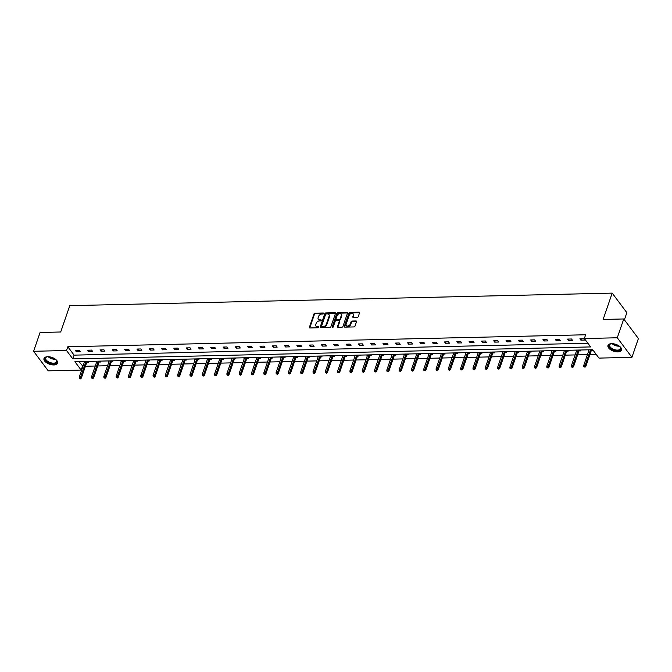 <?xml version="1.0" encoding="UTF-8"?>
<svg xmlns="http://www.w3.org/2000/svg" width="672" height="672" viewBox="0 0 672 672"><rect width="100%" height="100%" fill="white"/><g stroke="black" fill="none" stroke-linecap="round" stroke-linejoin="round"><path stroke-width="1.01" d="M323.602 313.505A0.63 0.437 -36.8 0 0 323.24 312.992L315.017 313.186A0.899 0.63 -36.8 0 0 313.984 313.942L309.406 327.239A0.899 0.63 -36.8 0 0 309.926 327.953L318.15 327.768A0.63 0.437 -36.8 0 0 318.511 326.735L317.444 326.76A2.89 2.008 -36.8 0 1 315.949 326.122A2.89 2.008 -36.8 0 1 315.781 324.45L316.159 323.341A2.89 2.008 -36.8 0 1 319.452 320.922L320.519 320.897A0.63 0.437 -36.8 0 0 320.872 319.864L319.813 319.889A2.89 2.008 -36.8 0 1 318.31 319.259A2.89 2.008 -36.8 0 1 318.15 317.587L318.528 316.478A2.89 2.008 -36.8 0 1 321.821 314.059L322.888 314.034A0.63 0.437 -36.8 0 0 323.602 313.505L323.24 312.992M617.828 351.91A7.174 3.595 19 0 1 610.638 349.768A7.174 3.595 19 0 1 607.958 345.45A7.174 3.595 19 0 1 611.654 343.661A7.174 3.595 19 0 1 618.845 345.803A7.174 3.595 19 0 1 621.524 350.12A7.174 3.595 19 0 1 617.828 351.91M53.869 364.955A7.174 3.595 19 0 1 46.679 362.821A7.174 3.595 19 0 1 43.999 358.495A7.174 3.595 19 0 1 47.695 356.706A7.174 3.595 19 0 1 54.886 358.848A7.174 3.595 19 0 1 57.565 363.166A7.174 3.595 19 0 1 53.869 364.955M357.235 317.377A0.899 0.63 -36.8 0 0 358.26 316.621L359.545 312.892A0.899 0.63 -36.8 0 0 359.024 312.169L349.894 312.379A0.899 0.63 -36.8 0 0 348.86 313.135L344.282 326.432A0.899 0.63 -36.8 0 0 344.803 327.146L353.942 326.936A0.899 0.63 -36.8 0 0 354.967 326.18L356.521 321.678A0.899 0.63 -36.8 0 0 356 320.956L352.094 321.048A0.899 0.63 -36.8 0 0 351.061 321.804L350.297 324.038A2.411 1.68 -36.8 0 1 348.398 325.886A2.411 1.68 -36.8 0 1 346.29 325.534A2.411 1.68 -36.8 0 1 346.156 324.131L349.163 315.378A2.411 1.68 -36.8 0 1 351.061 313.53A2.411 1.68 -36.8 0 1 353.17 313.883A2.411 1.68 -36.8 0 1 353.304 315.286L352.808 316.747A0.899 0.63 -36.8 0 0 353.329 317.461L357.235 317.377M33.6 351.28L40.076 332.472L60.698 331.993L69.77 305.659L612.192 293.11L603.128 319.444L623.75 318.965L617.282 337.772L631.924 357.336L598.996 358.1L592.721 349.717L74.903 361.704L81.178 370.079L48.25 370.843L33.6 351.28L66.528 350.515L72.803 358.898L590.621 346.92L584.346 338.537L617.282 337.772M584.346 338.537L585.64 334.774L67.822 346.752L66.528 350.515M335.471 313.446A0.899 0.63 -36.8 0 0 334.95 312.724L325.811 312.934A0.899 0.63 -36.8 0 0 324.786 313.69L320.208 326.987A0.899 0.63 -36.8 0 0 320.729 327.709L329.868 327.499A0.899 0.63 -36.8 0 0 330.893 326.735L335.471 313.446M337.856 312.656L346.987 312.446A0.899 0.63 -36.8 0 1 347.508 313.169L342.93 326.458A0.899 0.63 -36.8 0 1 341.905 327.214L337.991 327.306A0.899 0.63 -36.8 0 1 337.47 326.584L339.326 321.199A0.899 0.63 -36.8 0 0 338.806 320.477L336.218 320.536A0.899 0.63 -36.8 0 0 335.185 321.292L333.253 326.903A0.63 0.437 -36.8 0 1 332.17 326.928L336.823 313.412A0.899 0.63 -36.8 0 1 337.856 312.656L338.251 313.186L347.382 312.976L346.987 312.446M623.75 318.965L638.4 338.528L631.924 357.336M624.389 319.813L626.842 312.673L612.192 293.11M575.82 350.112L576.475 350.994L576.786 350.087L571.393 365.786L572.813 365.753L578.214 350.053M579.76 350.02L580.423 350.902L578.953 350.935M551.208 350.683L551.872 351.557L552.182 350.658L546.781 366.358L548.201 366.324L553.61 350.624M555.156 350.591L555.811 351.473L554.35 351.506M526.604 351.254L527.26 352.128L527.57 351.229L522.169 366.929L523.589 366.895L528.998 351.196M530.544 351.162L531.199 352.036L529.738 352.069M501.992 351.817L502.648 352.699L502.958 351.8L497.566 367.5L498.985 367.466L504.386 351.767M505.932 351.725L506.596 352.607L505.126 352.64M477.38 352.388L478.044 353.27L478.355 352.363M481.328 352.296L481.984 353.178L480.522 353.212M452.777 352.96L453.432 353.842L453.743 352.934M456.716 352.867L457.372 353.749L455.91 353.783M428.165 353.531L428.82 354.404L429.131 353.506M432.104 353.438L432.768 354.312L431.298 354.346M403.553 354.094L404.216 354.976L404.527 354.077L399.126 369.776L400.546 369.743L405.955 354.043M407.501 354.01L408.156 354.883L406.694 354.917M378.949 354.665L379.604 355.547L379.915 354.648L374.514 370.348L375.942 370.314L381.343 354.614M382.889 354.572L383.544 355.454L382.082 355.488M354.337 355.236L354.992 356.118L355.303 355.211L349.91 370.91L351.33 370.877L356.731 355.177M358.277 355.144L358.94 356.026L357.47 356.059M329.725 355.807L330.389 356.681L330.7 355.782L325.298 371.482L326.718 371.448L332.128 355.748M333.673 355.715L334.328 356.597L332.867 356.63M305.122 356.378L305.777 357.252L306.088 356.353L300.695 372.053L302.114 372.019L307.516 356.32M309.061 356.286L309.716 357.16L308.255 357.193M280.51 356.941L281.165 357.823L281.476 356.924L276.083 372.624L277.502 372.59L282.904 356.891M284.458 356.849L285.113 357.731L283.643 357.764M255.898 357.512L256.561 358.394L256.872 357.487L251.471 373.187L252.89 373.162L258.3 357.454M259.846 357.42L260.501 358.302L259.039 358.336M231.294 358.084L231.949 358.966L232.26 358.058L226.867 373.758L228.287 373.724L233.688 358.025M235.234 357.991L235.897 358.873L234.427 358.907M206.682 358.655L207.337 359.528L207.648 358.63L202.255 374.329L203.675 374.296L209.076 358.596M210.63 358.562L211.285 359.436L209.815 359.47M182.07 359.218L182.734 360.1L183.044 359.201L177.643 374.9L179.063 374.867L184.472 359.167M186.018 359.134L186.673 360.007L185.212 360.041M157.466 359.789L158.122 360.671L158.432 359.772L153.04 375.472L154.459 375.438L159.86 359.738M161.406 359.696L162.07 360.578L160.6 360.612M132.854 360.36L133.51 361.242L133.82 360.335L128.428 376.034L129.847 376.001L135.248 360.301M136.802 360.268L137.458 361.15L135.988 361.183M108.242 360.931L108.906 361.805L109.217 360.906M112.19 360.839L112.846 361.721L111.384 361.754M83.639 361.502L84.294 362.376L84.605 361.477M87.578 361.41L88.242 362.284L86.772 362.317M78.943 361.603L82.95 366.307M85.42 366.248L95.256 366.022M97.726 365.963L107.562 365.736M110.032 365.686L119.868 365.45M122.329 365.4L132.166 365.173M134.635 365.114L144.472 364.888M146.941 364.829L156.778 364.602M159.247 364.543L169.084 364.316M171.553 364.258L181.39 364.031M183.859 363.972L193.696 363.745M196.157 363.686L205.993 363.46M208.463 363.401L218.299 363.174M220.769 363.124L230.605 362.888M233.075 362.838L242.911 362.611M245.381 362.552L255.217 362.326M257.687 362.267L267.523 362.04M269.984 361.981L279.821 361.754M282.29 361.696L292.127 361.469M294.596 361.41L304.433 361.183M306.902 361.124L316.739 360.898M319.208 360.839L329.045 360.612M331.514 360.562L341.342 360.326M343.812 360.276L353.648 360.049M356.118 359.99L365.954 359.764M368.424 359.705L378.26 359.478M380.73 359.419L390.566 359.192M393.036 359.134L402.872 358.907M405.334 358.848L415.17 358.621M417.64 358.562L427.476 358.336M429.946 358.277L439.782 358.05M442.252 358L452.088 357.764M454.558 357.714L464.394 357.487M466.864 357.428L476.7 357.202M479.161 357.143L488.998 356.916M491.467 356.857L501.304 356.63M503.773 356.572L513.61 356.345M516.079 356.286L525.916 356.059M528.385 356L538.222 355.774M540.691 355.715L550.528 355.488M552.989 355.438L562.825 355.202M565.295 355.152L575.131 354.925M577.601 354.866L587.437 354.64M589.907 354.581L596.249 354.43M95.945 361.217L96.6 362.09L96.911 361.192M99.884 361.124L100.54 361.998L99.078 362.032M120.548 360.646L121.212 361.528L121.523 360.62M124.496 360.553L125.152 361.435L123.69 361.469M145.16 360.074L145.816 360.956L146.126 360.049L140.734 375.749L142.153 375.724L147.554 360.016M149.1 359.982L149.764 360.864L148.294 360.898M169.772 359.503L170.428 360.385L170.738 359.486L165.337 375.186L166.757 375.152L172.166 359.453M173.712 359.411L174.367 360.293L172.906 360.326M194.376 358.94L195.04 359.814L195.342 358.915L189.949 374.615L191.369 374.581L196.778 358.882M198.324 358.848L198.979 359.722L197.518 359.755M218.988 358.369L219.643 359.243L219.954 358.344L214.561 374.044L215.981 374.01L221.382 358.31M222.928 358.277L223.591 359.159L222.121 359.192M243.6 357.798L244.255 358.68L244.566 357.773L239.165 373.472L240.584 373.439L245.994 357.739M247.54 357.706L248.195 358.588L246.733 358.621M268.204 357.227L268.867 358.109L269.17 357.21L263.777 372.91L265.196 372.876L270.606 357.176M272.152 357.134L272.807 358.016L271.345 358.05M292.816 356.656L293.471 357.538L293.782 356.639L288.389 372.338L289.808 372.305L295.21 356.605M296.755 356.572L297.419 357.445L295.949 357.479M317.419 356.093L318.083 356.966L318.394 356.068L312.992 371.767L314.412 371.734L319.822 356.034M321.367 356L322.022 356.874L320.561 356.908M342.031 355.522L342.686 356.404L342.997 355.496L337.604 371.196L339.024 371.162L344.434 355.463M345.979 355.429L346.634 356.311L345.164 356.345M366.643 354.95L367.298 355.832L367.609 354.925L362.216 370.625L363.636 370.6L369.037 354.892M370.583 354.858L371.246 355.74L369.776 355.774M391.247 354.379L391.91 355.261L392.221 354.362L386.82 370.062L388.24 370.028L393.649 354.329M395.195 354.287L395.85 355.169L394.388 355.202M415.859 353.816L416.514 354.69L416.825 353.791M419.807 353.724L420.462 354.598L418.992 354.631M440.471 353.245L441.126 354.119L441.437 353.22M444.41 353.153L445.074 354.035L443.604 354.068M465.074 352.674L465.738 353.556L466.049 352.649M469.022 352.582L469.678 353.464L468.216 353.497M489.686 352.103L490.342 352.985L490.652 352.086M493.634 352.01L494.29 352.892L492.82 352.926M514.298 351.532L514.954 352.414L515.264 351.515L509.872 367.214L511.291 367.181L516.692 351.481M518.238 351.448L518.902 352.321L517.432 352.355M538.902 350.969L539.566 351.842L539.876 350.944L534.475 366.643L535.895 366.61L541.304 350.91M542.85 350.876L543.505 351.75L542.044 351.784M563.514 350.398L564.169 351.271L564.48 350.372L559.087 366.072L560.507 366.038L565.916 350.339M567.462 350.305L568.117 351.187L566.647 351.221M588.126 349.826L588.781 350.708L589.092 349.801L583.699 365.501L585.119 365.476L590.52 349.768M592.066 349.734L592.729 350.616L591.259 350.65M82.471 366.316L81.178 370.079M67.822 346.752L74.096 355.135L587.874 343.249M74.096 355.135L72.803 358.898M584.808 340.04L580.868 340.133L579.877 338.806L583.817 338.722L584.808 340.04M572.502 340.326L568.562 340.418L567.571 339.091L571.519 338.999L572.502 340.326M560.196 340.612L556.256 340.704L555.265 339.377L559.213 339.284L560.196 340.612M547.898 340.897L543.95 340.981L542.959 339.662L546.907 339.57L547.898 340.897M535.592 341.183L531.644 341.267L530.662 339.948L534.601 339.856L535.592 341.183M523.286 341.46L519.338 341.552L518.356 340.234L522.295 340.141L523.286 341.46M510.98 341.746L507.041 341.838L506.05 340.519L509.989 340.427L510.98 341.746M498.674 342.031L494.735 342.124L493.744 340.805L497.692 340.712L498.674 342.031M486.377 342.317L482.429 342.409L481.438 341.09L485.386 340.998L486.377 342.317M474.071 342.602L470.123 342.695L469.132 341.368L473.08 341.284L474.071 342.602M461.765 342.888L457.817 342.98L456.834 341.653L460.774 341.561L461.765 342.888M449.459 343.174L445.519 343.266L444.528 341.939L448.468 341.846L449.459 343.174M437.153 343.459L433.213 343.543L432.222 342.224L436.162 342.132L437.153 343.459M424.847 343.745L420.907 343.829L419.916 342.51L423.864 342.418L424.847 343.745M412.549 344.022L408.601 344.114L407.61 342.796L411.558 342.703L412.549 344.022M400.243 344.308L396.295 344.4L395.304 343.081L399.252 342.989L400.243 344.308M387.937 344.593L383.989 344.686L383.006 343.367L386.946 343.274L387.937 344.593M375.631 344.879L371.692 344.971L370.7 343.652L374.64 343.56L375.631 344.879M363.325 345.164L359.386 345.257L358.394 343.93L362.334 343.846L363.325 345.164M351.019 345.45L347.08 345.542L346.088 344.215L350.036 344.123L351.019 345.45M338.722 345.736L334.774 345.828L333.782 344.501L337.73 344.408L338.722 345.736M326.416 346.021L322.468 346.105L321.476 344.786L325.424 344.694L326.416 346.021M314.11 346.307L310.162 346.391L309.179 345.072L313.118 344.98L314.11 346.307M301.804 346.584L297.864 346.676L296.873 345.358L300.812 345.265L301.804 346.584M289.498 346.87L285.558 346.962L284.567 345.643L288.506 345.551L289.498 346.87M277.192 347.155L273.252 347.248L272.261 345.929L276.209 345.836L277.192 347.155M264.894 347.441L260.946 347.533L259.955 346.214L263.903 346.122L264.894 347.441M252.588 347.726L248.64 347.819L247.649 346.492L251.597 346.408L252.588 347.726M240.282 348.012L236.334 348.104L235.351 346.777L239.291 346.685L240.282 348.012M227.976 348.298L224.036 348.39L223.045 347.063L226.985 346.97L227.976 348.298M215.67 348.583L211.73 348.667L210.739 347.348L214.679 347.256L215.67 348.583M203.364 348.869L199.424 348.953L198.433 347.634L202.381 347.542L203.364 348.869M191.066 349.146L187.118 349.238L186.127 347.92L190.075 347.827L191.066 349.146M178.76 349.432L174.812 349.524L173.821 348.205L177.769 348.113L178.76 349.432M166.454 349.717L162.506 349.81L161.524 348.491L165.463 348.398L166.454 349.717M154.148 350.003L150.209 350.095L149.218 348.776L153.157 348.684L154.148 350.003M141.842 350.288L137.903 350.381L136.912 349.054L140.851 348.97L141.842 350.288M129.536 350.574L125.597 350.666L124.606 349.339L128.554 349.247L129.536 350.574M117.239 350.86L113.291 350.952L112.3 349.625L116.248 349.532L117.239 350.86M104.933 351.145L100.985 351.238L99.994 349.91L103.942 349.818L104.933 351.145M92.627 351.431L88.679 351.515L87.696 350.196L91.636 350.104L92.627 351.431M80.321 351.708L76.381 351.8L75.39 350.482L79.33 350.389L80.321 351.708M76.381 351.8L76.843 350.448M88.679 351.515L89.149 350.162M100.985 351.238L101.455 349.877M113.291 350.952L113.761 349.591M125.597 350.666L126.067 349.306M137.903 350.381L138.365 349.02M150.209 350.095L150.671 348.743M162.506 349.81L162.977 348.457M174.812 349.524L175.283 348.172M187.118 349.238L187.589 347.886M199.424 348.953L199.886 347.6M211.73 348.667L212.192 347.315M224.036 348.39L224.498 347.029M236.334 348.104L236.804 346.744M248.64 347.819L249.11 346.458M260.946 347.533L261.416 346.181M273.252 347.248L273.714 345.895M285.558 346.962L286.02 345.61M297.864 346.676L298.326 345.324M310.162 346.391L310.632 345.038M322.468 346.105L322.938 344.753M334.774 345.828L335.244 344.467M347.08 345.542L347.542 344.182M359.386 345.257L359.848 343.896M371.692 344.971L372.154 343.619M383.989 344.686L384.46 343.333M396.295 344.4L396.766 343.048M408.601 344.114L409.072 342.762M420.907 343.829L421.369 342.476M433.213 343.543L433.675 342.191M445.519 343.266L445.981 341.905M457.817 342.98L458.287 341.62M470.123 342.695L470.593 341.334M482.429 342.409L482.899 341.057M494.735 342.124L495.197 340.771M507.041 341.838L507.503 340.486M519.338 341.552L519.809 340.2M531.644 341.267L532.115 339.914M543.95 340.981L544.421 339.629M556.256 340.704L556.727 339.343M568.562 340.418L569.024 339.058M580.868 340.133L581.33 338.772M318.31 319.259L318.704 319.788A2.89 2.008 -36.8 0 0 320.208 320.418L319.813 319.889M321.233 320.393L320.208 320.418M315.949 326.122L316.344 326.651A2.89 2.008 -36.8 0 0 317.839 327.289L317.444 326.76M318.864 327.264L317.839 327.289M323.593 313.53L315.412 313.715A0.899 0.63 -36.8 0 0 314.378 314.471L309.8 327.768A0.899 0.63 -36.8 0 0 309.767 327.944M335.504 313.27A0.899 0.63 -36.8 0 0 335.345 313.253L326.206 313.463A0.899 0.63 -36.8 0 0 325.181 314.219L320.603 327.516A0.899 0.63 -36.8 0 0 320.569 327.692M326.306 313.95A0.63 0.437 -36.8 0 0 325.592 314.479L321.569 326.147A0.63 0.437 -36.8 0 0 321.938 326.651L323.056 326.626A2.89 2.008 -36.8 0 0 326.348 324.206L329.095 316.235A2.89 2.008 -36.8 0 0 328.927 314.555A2.89 2.008 -36.8 0 0 327.432 313.925L326.306 313.95M321.611 326.516L322.006 327.046A0.63 0.437 -36.8 0 0 322.333 327.18L321.938 326.651M328.927 314.555L329.33 315.084A2.89 2.008 -36.8 0 1 329.49 316.756L326.743 324.736A2.89 2.008 -36.8 0 1 323.45 327.155L322.333 327.18M339.276 320.67L339.671 321.199A0.899 0.63 -36.8 0 1 339.721 321.728L337.873 327.113A0.899 0.63 -36.8 0 0 337.831 327.289M332.17 326.928L332.548 327.432L337.218 313.942L336.823 313.412M341.258 315.605A2.411 1.68 -36.8 0 0 341.116 314.202A2.411 1.68 -36.8 0 0 339.007 313.849A2.411 1.68 -36.8 0 0 337.117 315.697L336.05 318.78A0.899 0.63 -36.8 0 0 336.571 319.502L339.167 319.444A0.899 0.63 -36.8 0 0 340.192 318.688L341.258 315.605L341.653 316.134A2.411 1.68 -36.8 0 0 341.51 314.731L341.116 314.202M336.101 319.301L336.496 319.83A0.899 0.63 -36.8 0 0 336.966 320.032L336.571 319.502M341.653 316.134L340.586 319.217A0.899 0.63 -36.8 0 1 339.562 319.973L336.966 320.032M338.251 313.186A0.899 0.63 -36.8 0 0 337.218 313.942M353.17 313.883L353.564 314.412A2.411 1.68 -36.8 0 1 353.707 315.815L353.203 317.276A0.899 0.63 -36.8 0 0 353.161 317.453M346.29 325.534L346.685 326.063A2.411 1.68 -36.8 0 0 348.793 326.416A2.411 1.68 -36.8 0 0 350.692 324.568L350.297 324.038M356.563 321.502A0.899 0.63 -36.8 0 0 356.395 321.485L352.489 321.577A0.899 0.63 -36.8 0 0 351.456 322.333L350.692 324.568M359.587 312.715A0.899 0.63 -36.8 0 0 359.419 312.698L350.288 312.908A0.899 0.63 -36.8 0 0 349.255 313.664L344.686 326.962A0.899 0.63 -36.8 0 0 344.644 327.138M79.346 378.361L80.531 378.865L79.346 378.361L79.212 377.177L80.632 377.143L81.337 378.092L87.083 361.418M80.136 378.344L86.033 361.444M79.212 377.177L84.613 361.477M81.337 378.092L80.531 378.865M91.652 378.076L92.837 378.588L91.652 378.076L91.51 376.891L92.929 376.858L93.643 377.807L99.389 361.133M92.442 378.059L98.339 361.158M91.51 376.891L96.919 361.192M93.643 377.807L92.837 378.588M103.958 377.79L105.143 378.302L103.958 377.79L103.816 376.606L105.235 376.572L105.949 377.53L111.695 360.847M104.74 377.773L110.645 360.872M103.816 376.606L109.225 360.906M105.949 377.53L105.143 378.302M55.801 359.528A6.208 3.116 19 0 1 56.364 360.175A6.208 3.116 19 0 1 54.911 363.653A6.208 3.116 19 0 1 47.712 362.124A6.208 3.116 19 0 1 46.796 356.874A6.208 3.116 19 0 1 47.628 356.714M47.023 356.815A5.746 2.881 -161 0 0 45.688 357.983A5.746 2.881 -161 0 0 48.09 361.603A5.746 2.881 -161 0 0 56.557 361.729A5.746 2.881 -161 0 0 56.213 359.982M44.201 358.092A7.132 3.578 -161 0 0 47.233 362.401A7.132 3.578 -161 0 0 57.658 362.729M619.76 346.475A6.208 3.116 19 0 1 620.323 347.122A6.208 3.116 19 0 1 618.87 350.608A6.208 3.116 19 0 1 611.671 349.079A6.208 3.116 19 0 1 610.756 343.829A6.208 3.116 19 0 1 611.587 343.661M610.982 343.77A5.746 2.881 -161 0 0 609.647 344.938A5.746 2.881 -161 0 0 612.049 348.558A5.746 2.881 -161 0 0 620.516 348.676A5.746 2.881 -161 0 0 620.172 346.937M608.16 345.047A7.132 3.578 -161 0 0 611.192 349.356A7.132 3.578 -161 0 0 621.617 349.684M116.256 377.504L117.44 378.017L116.256 377.504L116.122 376.32L117.541 376.286L118.255 377.244L123.992 360.562M117.046 377.488L122.951 360.587M116.122 376.32L121.531 360.62M118.255 377.244L117.44 378.017M129.352 377.202L128.562 377.219L129.746 377.731L129.352 377.202L129.847 376.001L130.561 376.958L136.298 360.276M128.562 377.219L128.428 376.034M130.561 376.958L129.746 377.731M141.658 376.916L140.868 376.933L142.052 377.446L141.658 376.916L142.153 375.724L142.867 376.673L148.604 359.999M140.868 376.933L140.734 375.749M142.867 376.673L142.052 377.446M153.964 376.631L153.174 376.648L154.358 377.16L153.964 376.631L154.459 375.438L155.165 376.387L160.91 359.713M153.174 376.648L153.04 375.472M155.165 376.387L154.358 377.16M166.27 376.345L165.48 376.362L166.664 376.874L166.27 376.345L166.757 375.152L167.471 376.102L173.216 359.428M165.48 376.362L165.337 375.186M167.471 376.102L166.664 376.874M178.567 376.06L177.786 376.085L178.97 376.589L178.567 376.06L179.063 374.867L179.777 375.816L185.522 359.142M177.786 376.085L177.643 374.9M179.777 375.816L178.97 376.589M190.873 375.782L190.084 375.799L191.268 376.303L190.873 375.782L191.369 374.581L192.083 375.53L197.82 358.856M190.084 375.799L189.949 374.615M192.083 375.53L191.268 376.303M203.179 375.497L202.39 375.514L203.574 376.026L203.179 375.497L203.675 374.296L204.389 375.245L210.126 358.571M202.39 375.514L202.255 374.329M204.389 375.245L203.574 376.026M215.485 375.211L214.696 375.228L215.88 375.74L215.485 375.211L215.981 374.01L216.695 374.968L222.432 358.285M214.696 375.228L214.561 374.044M216.695 374.968L215.88 375.74M227.791 374.926L227.002 374.942L228.186 375.455L227.791 374.926L228.287 373.724L228.992 374.682L234.738 358M227.002 374.942L226.867 373.758M228.992 374.682L228.186 375.455M240.097 374.64L239.308 374.657L240.492 375.169L240.097 374.64L240.584 373.439L241.298 374.396L247.044 357.714M239.308 374.657L239.165 373.472M241.298 374.396L240.492 375.169M252.395 374.354L251.614 374.371L252.798 374.884L252.395 374.354L252.89 373.162L253.604 374.111L259.35 357.437M251.614 374.371L251.471 373.187M253.604 374.111L252.798 374.884M264.701 374.069L263.911 374.086L265.096 374.598L264.701 374.069L265.196 372.876L265.91 373.825L271.648 357.151M263.911 374.086L263.777 372.91M265.91 373.825L265.096 374.598M277.007 373.783L276.217 373.8L277.402 374.312L277.007 373.783L277.502 372.59L278.216 373.54L283.954 356.866M276.217 373.8L276.083 372.624M278.216 373.54L277.402 374.312M289.313 373.498L288.523 373.523L289.708 374.027L289.313 373.498L289.808 372.305L290.522 373.254L296.26 356.58M288.523 373.523L288.389 372.338M290.522 373.254L289.708 374.027M301.619 373.212L300.829 373.237L302.014 373.741L301.619 373.212L302.114 372.019L302.82 372.968L308.566 356.294M300.829 373.237L300.695 372.053M302.82 372.968L302.014 373.741M313.925 372.935L313.135 372.952L314.32 373.464L313.925 372.935L314.412 371.734L315.126 372.683L320.872 356.009M313.135 372.952L312.992 371.767M315.126 372.683L314.32 373.464M326.222 372.649L325.433 372.666L326.626 373.178L326.222 372.649L326.718 371.448L327.432 372.406L333.178 355.723M325.433 372.666L325.298 371.482M327.432 372.406L326.626 373.178M338.528 372.364L337.739 372.38L338.923 372.893L338.528 372.364L339.024 371.162L339.738 372.12L345.475 355.438M337.739 372.38L337.604 371.196M339.738 372.12L338.923 372.893M350.834 372.078L350.045 372.095L351.229 372.607L350.834 372.078L351.33 370.877L352.044 371.834L357.781 355.152M350.045 372.095L349.91 370.91M352.044 371.834L351.229 372.607M363.14 371.792L362.351 371.809L363.535 372.322L363.14 371.792L363.636 370.6L364.35 371.549L370.087 354.875M362.351 371.809L362.216 370.625M364.35 371.549L363.535 372.322M375.446 371.507L374.657 371.524L375.841 372.036L375.446 371.507L375.942 370.314L376.648 371.263L382.393 354.589M374.657 371.524L374.514 370.348M376.648 371.263L375.841 372.036M387.752 371.221L386.963 371.238L388.147 371.75L387.752 371.221L388.24 370.028L388.954 370.978L394.699 354.304M386.963 371.238L386.82 370.062M388.954 370.978L388.147 371.75M400.05 370.936L399.26 370.961L400.445 371.465L400.05 370.936L400.546 369.743L401.26 370.692L407.005 354.018M399.26 370.961L399.126 369.776M401.26 370.692L400.445 371.465M411.566 370.675L412.751 371.179L411.566 370.675L411.432 369.491L412.852 369.457L413.566 370.406L419.303 353.732M412.356 370.65L418.261 353.758M411.432 369.491L416.842 353.791M413.566 370.406L412.751 371.179M423.872 370.39L425.057 370.902L423.872 370.39L423.738 369.205L425.158 369.172L425.872 370.121L431.609 353.447M424.662 370.373L430.559 353.472M423.738 369.205L429.139 353.506M425.872 370.121L425.057 370.902M436.178 370.104L437.363 370.616L436.178 370.104L436.044 368.92L437.464 368.886L438.169 369.844L443.915 353.161M436.968 370.087L442.865 353.186M436.044 368.92L441.445 353.22M438.169 369.844L437.363 370.616M448.484 369.818L449.669 370.331L448.484 369.818L448.342 368.634L449.761 368.6L450.475 369.558L456.221 352.876M449.274 369.802L455.171 352.901M448.342 368.634L453.751 352.934M450.475 369.558L449.669 370.331M460.79 369.533L461.975 370.045L460.79 369.533L460.648 368.348L462.067 368.315L462.781 369.272L468.527 352.59M461.58 369.516L467.477 352.615M460.648 368.348L466.057 352.649M462.781 369.272L461.975 370.045M473.088 369.247L474.272 369.76L473.088 369.247L472.954 368.063L474.373 368.038L475.087 368.987L480.833 352.313M473.878 369.23L479.783 352.33M472.954 368.063L478.363 352.363M475.087 368.987L474.272 369.76M485.394 368.962L486.578 369.474L485.394 368.962L485.26 367.786L486.679 367.752L487.393 368.701L493.13 352.027M486.184 368.945L492.089 352.052M485.26 367.786L490.669 352.086M487.393 368.701L486.578 369.474M498.49 368.659L497.7 368.676L498.884 369.188L498.49 368.659L498.985 367.466L499.699 368.416L505.436 351.742M497.7 368.676L497.566 367.5M499.699 368.416L498.884 369.188M510.796 368.374L510.006 368.399L511.19 368.903L510.796 368.374L511.291 367.181L511.997 368.13L517.742 351.456M510.006 368.399L509.872 367.214M511.997 368.13L511.19 368.903M523.102 368.088L522.312 368.113L523.496 368.617L523.102 368.088L523.589 366.895L524.303 367.844L530.048 351.17M522.312 368.113L522.169 366.929M524.303 367.844L523.496 368.617M535.399 367.811L534.618 367.828L535.802 368.34L535.399 367.811L535.895 366.61L536.609 367.559L542.354 350.885M534.618 367.828L534.475 366.643M536.609 367.559L535.802 368.34M547.705 367.525L546.916 367.542L548.1 368.054L547.705 367.525L548.201 366.324L548.915 367.282L554.66 350.599M546.916 367.542L546.781 366.358M548.915 367.282L548.1 368.054M560.011 367.24L559.222 367.256L560.406 367.769L560.011 367.24L560.507 366.038L561.221 366.996L566.958 350.314M559.222 367.256L559.087 366.072M561.221 366.996L560.406 367.769M572.317 366.954L571.528 366.971L572.712 367.483L572.317 366.954L572.813 365.753L573.527 366.71L579.264 350.028M571.528 366.971L571.393 365.786M573.527 366.71L572.712 367.483M584.623 366.668L583.834 366.685L585.018 367.198L584.623 366.668L585.119 365.476L585.824 366.425L591.57 349.751M583.834 366.685L583.699 365.501M585.824 366.425L585.018 367.198M318.881 327.222L318.511 326.735M321.241 320.359L320.872 319.864M309.8 327.768L309.406 327.239M314.378 314.471L313.984 313.942M315.412 313.715L315.017 313.186M320.603 327.516L320.208 326.987M325.181 314.219L324.786 313.69M326.206 313.463L325.811 312.934M335.345 313.253L334.95 312.724M323.45 327.155L323.056 326.626M326.743 324.736L326.348 324.206M329.49 316.756L329.095 316.235M337.873 327.113L337.47 326.584M339.721 321.728L339.326 321.199M339.562 319.973L339.167 319.444M340.586 319.217L340.192 318.688M353.203 317.276L352.808 316.747M353.707 315.815L353.304 315.286M351.456 322.333L351.061 321.804M352.489 321.577L352.094 321.048M356.395 321.485L356 320.956M344.686 326.962L344.282 326.432M349.255 313.664L348.86 313.135M350.288 312.908L349.894 312.379M359.419 312.698L359.024 312.169M55.406 359.218A5.746 2.881 19 0 1 49.434 357.689A5.746 2.881 19 0 1 48.132 356.706M48.93 356.756A5.561 2.789 -161 0 0 49.661 357.26A5.561 2.789 -161 0 0 54.751 358.764M619.366 346.164A5.746 2.881 19 0 1 613.393 344.635A5.746 2.881 19 0 1 612.091 343.661M612.889 343.711A5.561 2.789 -161 0 0 613.62 344.207A5.561 2.789 -161 0 0 618.71 345.71"/></g></svg>

